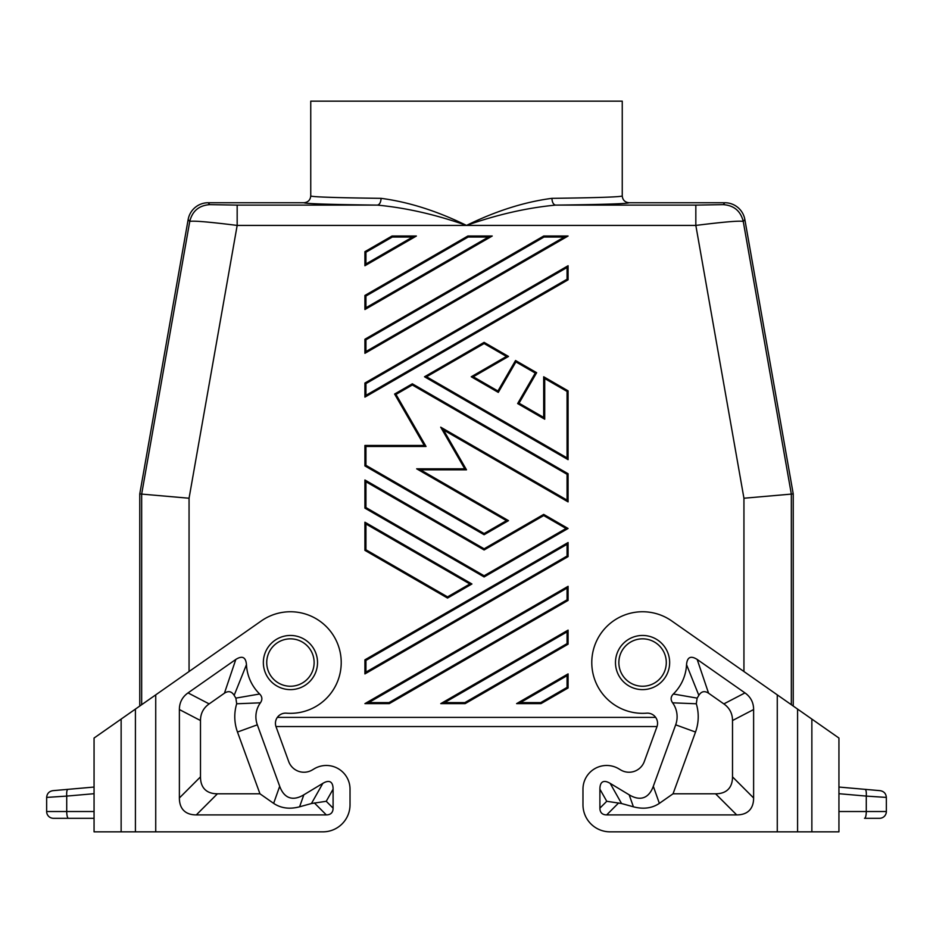 <?xml version="1.0" encoding="UTF-8"?>
<svg xmlns="http://www.w3.org/2000/svg" width="933" height="933" viewBox="0 0 933 933"><rect width="100%" height="100%" fill="white"/><g stroke="black" fill="none" stroke-linecap="round" stroke-linejoin="round"><path stroke-width="1.4" d="M723.25 204.642C733.968 205.412 740.639 211.01 743.251 221.436C739.869 220.573 724.055 221.902 695.831 225.424L695.831 205.108L723.25 204.642L724.848 202.741L629.017 202.741C627.361 203.744 602.893 204.537 555.625 205.108C526.877 207.826 497.161 214.602 466.5 225.424C435.839 214.602 406.123 207.826 377.375 205.108C379.591 204.63 380.827 202.379 381.096 198.344C335.787 197.761 312.333 196.968 310.747 195.965C310.316 200.047 308.065 202.309 303.983 202.741L208.152 202.741A20.316 20.316 -130 0 0 188.151 219.523L139.763 493.93L189.061 498.234L237.169 225.424L237.169 205.108L209.75 204.642C199.032 205.412 192.361 211.01 189.749 221.436C193.131 220.573 208.945 221.902 237.169 225.424L466.5 225.424C437.111 210.998 408.642 201.971 381.096 198.344M793.237 706.048L793.237 493.93L744.849 219.523A20.316 20.316 -50 0 0 724.848 202.741M568.08 630.125L567.066 631.874L567.066 643.607L464.879 702.607L444.563 702.607L440.773 703.622L568.08 630.125L568.08 644.19L567.066 643.607M310.747 195.965L310.747 101.161L622.253 101.161L622.253 195.965C620.655 196.968 597.202 197.761 551.904 198.344C524.358 201.971 495.889 210.998 466.5 225.424L695.831 225.424L743.939 498.234L791.336 494.093L743.251 221.436L744.849 219.523M551.904 198.344C552.173 202.379 553.409 204.63 555.625 205.108L695.831 205.108M567.066 391.428L568.08 390.845L543.694 376.769L543.694 417.436L544.709 419.197L544.709 378.53L567.066 391.428L567.066 457.893L426.544 376.769L484.11 343.542L506.456 356.441L471.235 376.769L498.304 392.396L515.902 361.899L535.262 373.072L517.652 403.569L544.709 419.197M543.694 417.436L519.04 403.196L517.652 403.569M519.04 403.196L536.65 372.699L535.262 373.072M536.65 372.699L515.541 360.511L515.902 361.899M543.694 376.769L544.709 378.53M540.72 702.607L540.988 703.622L516.614 703.622L520.404 702.607L567.066 675.667L567.066 687.399L540.72 702.607L520.404 702.607M793.237 493.93L791.336 494.093L791.336 704.707M139.763 706.048L139.763 493.93M618.871 662.547A23.698 23.698 0 0 1 653.543 641.531A23.698 23.698 0 0 1 642.569 686.245A23.698 23.698 0 0 1 629.017 643.094M317.092 196.77L320.579 196.956M322.247 197.038L335.81 197.504M622.253 195.965C622.684 200.047 624.935 202.309 629.017 202.741M612.421 196.956L613.751 196.886M567.066 588.093L568.08 586.332L364.92 703.622L368.71 702.607L567.066 588.093L567.066 599.826L568.08 600.409L389.306 703.622L364.92 703.622M277.323 717.395L655.677 717.395M314.129 662.547A23.698 23.698 0 0 0 276.891 643.094A23.698 23.698 0 0 0 290.431 686.245A23.698 23.698 0 0 0 314.129 662.547M567.066 675.667L568.08 673.906L568.08 687.983L567.066 687.399M515.541 360.511L497.93 391.009L473.276 376.769L471.235 376.769M473.276 376.769L508.485 356.441L506.456 356.441M497.93 391.009L498.304 392.396M389.306 703.622L389.026 702.607L368.71 702.607M508.485 356.441L484.11 342.364L484.11 343.542M484.11 342.364L424.515 376.769L426.544 376.769M94.058 827.874L94.058 820.282M568.08 673.906L516.614 703.622M464.879 702.607L465.147 703.622L440.773 703.622M424.515 376.769L568.08 459.654L567.066 457.893M568.08 390.845L568.08 459.654M465.147 703.622L568.08 644.19M540.988 703.622L568.08 687.983M568.08 586.332L568.08 600.409M582.973 804.747L582.973 789.178L582.973 804.747A27.092 27.092 0 0 0 610.065 831.839L797.587 831.839L797.587 709.092L671.702 620.935A50.79 50.79 0 0 0 593.563 649.205A50.79 50.79 0 0 0 646.604 713.174A10.158 10.158 0 0 1 656.949 726.772A10.158 10.158 0 0 0 657.042 726.539L275.958 726.539A10.158 10.158 0 0 0 276.051 726.772L288.705 761.55A16.258 16.258 0 0 0 312.357 769.912L314.094 768.874A23.698 23.698 0 0 1 350.027 789.178L350.027 804.747A27.092 27.092 0 0 1 322.935 831.839L121.138 831.839L121.138 719.086L94.058 738.05L94.058 831.839L121.138 831.839M582.973 789.178A23.698 23.698 0 0 1 618.906 768.874L620.643 769.912A16.258 16.258 0 0 0 644.295 761.55L656.949 726.772M753.619 709.546A89.136 40.632 -27.5 0 0 744.966 692.904L697.184 659.444C690.723 655.374 687.178 657.124 686.536 664.669A44.014 44.014 0 0 1 673.346 694C670.675 696.741 670.43 699.668 672.6 702.817A23.698 23.698 0 0 1 675.679 724.824L653.31 786.274A96.297 33.18 70.5 0 1 629.169 794.811L610.17 783.37A49.566 13.54 60.5 0 0 599.907 789.178L599.907 808.141A35.827 13.54 -45 0 0 606.672 814.906L736.697 814.906A89.58 33.856 45 0 0 753.619 797.983L753.619 709.546L732.51 720.533L732.51 776.862A89.58 33.856 45 0 1 715.576 793.796L673.043 793.796L659.363 803.371C652.039 808.27 643.385 809.424 633.414 806.812L629.169 794.811M633.414 806.812L621.553 803.523L606.753 801.284L599.907 808.141M672.6 702.817L696.31 703.774L697.126 698.117A65.123 65.123 0 0 0 698.84 695.342C701.359 691.33 704.602 690.618 708.567 693.196L723.845 703.902A89.136 40.632 -27.5 0 1 732.51 720.533M673.043 793.796L695.517 732.043A44.819 44.819 0 0 0 696.31 703.774M673.346 694L697.126 698.117M686.536 664.669L698.84 695.342M797.587 831.839L838.942 831.839L838.942 738.05L797.587 709.092M838.942 793.703L866.279 796.094L866.279 811.523L886.35 811.523L886.35 797.412L866.279 796.094C866.489 792.094 866.104 789.843 865.113 789.353L880.169 790.671C883.948 791.347 886 793.598 886.35 797.412L886.35 811.523A6.776 6.776 0 0 1 879.574 818.299L864.518 818.299A6.776 1.749 -90 0 0 866.279 811.523L838.942 811.523M865.113 789.353L838.942 787.055L865.113 789.353M872.262 796.49L880.472 797.027M53.426 818.299A6.776 6.776 0 0 1 46.65 811.523A6.776 6.776 0 0 0 53.426 818.299L94.058 818.299L94.058 797.808M94.058 787.055L52.831 790.671C49.052 791.347 47 793.598 46.65 797.412L66.721 796.094C66.511 792.094 66.896 789.843 67.887 789.353L94.058 787.055L94.058 738.05M94.058 818.299L94.058 811.523L46.65 811.523L46.65 797.412L46.65 811.523M200.49 720.533A89.136 40.632 -152.5 0 1 209.155 703.902L224.433 693.196L235.816 659.444C242.277 655.374 245.822 657.124 246.464 664.669A44.014 44.014 0 0 0 259.654 694C262.325 696.741 262.57 699.668 260.4 702.817A23.698 23.698 0 0 0 257.321 724.824L279.69 786.274A96.297 33.18 109.5 0 0 303.831 794.811L322.83 783.37A49.566 13.54 119.5 0 1 333.093 789.178L333.093 808.141L326.247 801.284L311.447 803.523L299.586 806.812C289.615 809.424 280.961 808.27 273.637 803.371L259.957 793.796L217.424 793.796A89.58 33.856 135 0 1 200.49 776.862L200.49 720.533L179.381 709.546L179.381 797.983A89.58 33.856 135 0 0 196.303 814.906L326.328 814.906A35.827 13.54 -135 0 0 333.093 808.141M235.816 659.444L188.034 692.904A89.136 40.632 -152.5 0 0 179.381 709.546M121.138 719.086L261.298 620.935A50.79 50.79 0 0 1 339.437 649.205A50.79 50.79 0 0 1 286.396 713.174A10.158 10.158 0 0 0 276.051 726.772M350.027 789.178L350.027 804.747M276.891 643.094A23.698 23.698 0 0 0 266.733 662.547M257.321 724.824L237.483 732.043L259.957 793.796M260.4 702.817L236.69 703.774A44.819 44.819 0 0 0 237.483 732.043M259.654 694L235.874 698.117L236.69 703.774M235.874 698.117A65.123 65.123 0 0 1 234.16 695.342L246.464 664.669M224.433 693.196C228.398 690.618 231.641 691.33 234.16 695.342M364.92 265.742L416.386 236.026L412.596 237.04L365.934 263.981L365.934 252.248L364.92 251.665L364.92 265.742L365.934 263.981M416.386 236.026L392.012 236.026L364.92 251.665M568.08 279.818L568.08 265.742L364.92 383.031L364.92 397.108L568.08 279.818L567.066 279.224L365.934 395.347L365.934 383.615L364.92 383.031M484.11 576.944L568.08 528.475L543.694 514.398L484.11 548.802L364.92 479.994L364.92 508.135L484.11 576.944L484.11 575.778L365.934 507.552L365.934 481.743L364.92 479.994M443.478 429.95L568.08 501.884L568.08 473.731L412.328 383.813L394.601 394.041L424.27 445.449L364.92 445.449L364.92 465.917L484.11 534.726L508.485 520.649L420.456 469.824L466.5 469.824L443.478 429.95L440.703 427.174L464.739 468.809L416.666 468.809L506.456 520.649L484.11 533.548L365.934 465.322L365.934 446.464L364.92 445.449M364.92 309.523L492.227 236.026L488.437 237.04L365.934 307.762L365.934 296.041L364.92 295.446L364.92 309.523L365.934 307.762M492.227 236.026L467.853 236.026L364.92 295.446M364.92 353.315L568.08 236.026L564.29 237.04L365.934 351.554L365.934 339.822L364.92 339.239L364.92 353.315L365.934 351.554M568.08 236.026L543.694 236.026L364.92 339.239M364.92 550.365L447.537 598.065L471.923 583.988L364.92 522.212L364.92 550.365L365.934 549.782L365.934 523.973L364.92 522.212M568.08 556.616L568.08 542.539L364.92 659.829L364.92 673.906L568.08 556.616L567.066 556.033L365.934 672.145L365.934 660.424L364.92 659.829M392.012 236.026L392.28 237.04L412.596 237.04M543.694 236.026L543.974 237.04L564.29 237.04M467.853 236.026L468.121 237.04L488.437 237.04M568.08 265.742L567.066 267.503L567.066 279.224M364.92 673.906L365.934 672.145M568.08 542.539L567.066 544.301L567.066 556.033M447.537 598.065L447.537 596.887L365.934 549.782M471.923 583.988L469.882 583.988L447.537 596.887M568.08 528.475L566.039 528.475L484.11 575.778M364.92 508.135L365.934 507.552M484.11 548.802L484.11 549.969L543.694 515.564L566.039 528.475M543.694 514.398L543.694 515.564M412.328 383.813L412.328 384.979L567.066 474.314L567.066 500.123L568.08 501.884M567.066 474.314L568.08 473.731M466.5 469.824L464.739 468.809M420.456 469.824L416.666 468.809M508.485 520.649L506.456 520.649M484.11 534.726L484.11 533.548M364.92 465.917L365.934 465.322M424.27 445.449L426.031 446.464L395.989 394.414L412.328 384.979M394.601 394.041L395.989 394.414M364.92 397.108L365.934 395.347M444.563 702.607L567.066 631.874M237.169 205.108L377.375 205.108C330.107 204.537 305.639 203.744 303.983 202.741M209.75 204.642L208.152 202.741M141.664 704.707L141.664 494.093L189.749 221.436L188.151 219.523M743.939 671.527L743.939 498.234M567.066 599.826L389.026 702.607M642.569 689.627A27.092 27.092 0 0 1 615.477 662.547A27.092 27.092 0 0 1 642.569 635.455A27.092 27.092 0 0 1 669.649 662.547A27.092 27.092 0 0 1 642.569 689.627M777.271 831.839L777.271 694.863M606.753 801.284L599.907 789.178M618.637 802.94L606.672 814.906M715.576 793.796L736.697 814.906M697.184 659.444L708.567 693.196M744.966 692.904L723.845 703.902M675.679 724.824L695.517 732.043M653.31 786.274L659.363 803.371M732.51 776.862L753.619 797.983M621.553 803.523L610.17 783.37M811.862 831.839L811.862 719.086M68.482 818.299A6.776 1.749 -90 0 1 66.721 811.523L66.721 796.094L94.058 793.703M290.431 635.455A27.092 27.092 0 0 0 263.351 662.547A27.092 27.092 0 0 0 290.431 689.627A27.092 27.092 0 0 0 317.523 662.547A27.092 27.092 0 0 0 290.431 635.455M155.729 694.863L155.729 831.839M322.83 783.37L311.447 803.523M299.586 806.812L303.831 794.811M279.69 786.274L273.637 803.371M209.155 703.902L188.034 692.904M333.093 789.178L326.247 801.284M179.381 797.983L200.49 776.862M196.303 814.906L217.424 793.796M326.328 814.906L314.363 802.94M135.413 709.092L135.413 831.839M189.061 671.527L189.061 498.234M365.934 660.424L567.066 544.301M365.934 383.615L567.066 267.503M365.934 252.248L392.28 237.04M365.934 523.973L469.882 583.988M365.934 339.822L543.974 237.04M365.934 296.041L468.121 237.04M365.934 481.743L484.11 549.969M365.934 446.464L426.031 446.464M567.066 500.123L440.703 427.174"/></g></svg>
